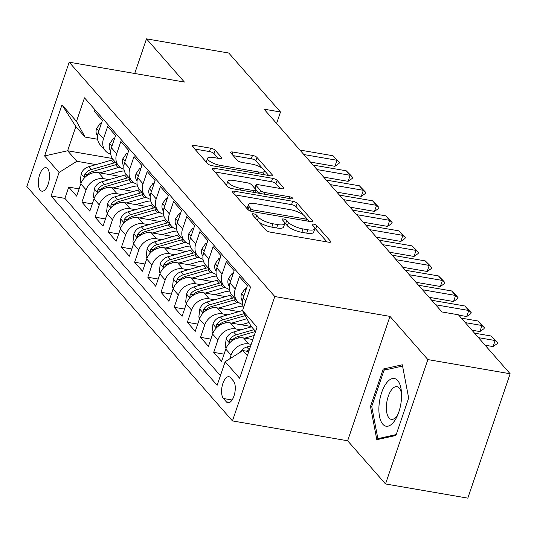 <?xml version="1.0" encoding="UTF-8"?>
<svg xmlns="http://www.w3.org/2000/svg" width="537" height="537" viewBox="0 0 537 537"><rect width="100%" height="100%" fill="white"/><g stroke="black" fill="none" stroke-linecap="round" stroke-linejoin="round"><path stroke-width="0.81" d="M253.538 213.82A2.557 0.772 18.8 0 0 252.021 214.028A2.557 0.772 18.8 0 0 252.182 214.464L265.929 230.131A3.658 1.108 18.8 0 0 270.453 232.165L328.604 242.187A3.658 1.108 18.8 0 0 330.772 241.892A3.658 1.108 18.8 0 0 330.537 241.267L316.796 225.6A2.557 0.772 18.8 0 0 313.628 224.177A2.557 0.772 18.8 0 0 312.111 224.385A2.557 0.772 18.8 0 0 312.272 224.822L314.051 226.849A11.7 3.537 18.8 0 1 314.789 228.836A11.7 3.537 18.8 0 1 307.855 229.782L303.009 228.95A11.7 3.537 18.8 0 1 288.53 222.452L286.751 220.425A2.557 0.772 18.8 0 0 283.583 219.002A2.557 0.772 18.8 0 0 282.066 219.21A2.557 0.772 18.8 0 0 282.227 219.64L284.006 221.667A11.7 3.537 18.8 0 1 284.744 223.66A11.7 3.537 18.8 0 1 277.81 224.607L272.964 223.768A11.7 3.537 18.8 0 1 258.485 217.27L256.706 215.243A2.557 0.772 18.8 0 0 253.538 213.82M40.255 190.185A11.921 5.283 -80.2 0 0 41.893 191.172A11.921 5.283 -80.2 0 0 48.699 182.325A11.921 5.283 -80.2 0 0 47.578 168.672A11.921 5.283 -80.2 0 0 45.94 167.678A11.921 5.283 -80.2 0 0 39.134 176.532A11.921 5.283 -80.2 0 0 40.255 190.185M215.162 150.232A3.658 1.108 18.8 0 0 210.638 148.199L194.32 145.386A3.658 1.108 18.8 0 0 192.152 145.681A3.658 1.108 18.8 0 0 192.387 146.306L207.651 163.704A3.658 1.108 18.8 0 0 212.175 165.732L270.326 175.76A3.658 1.108 18.8 0 0 272.494 175.465A3.658 1.108 18.8 0 0 272.259 174.84L256.995 157.442A3.658 1.108 18.8 0 0 252.471 155.408L232.769 152.011A3.658 1.108 18.8 0 0 230.601 152.307A3.658 1.108 18.8 0 0 230.829 152.931L237.361 160.375A3.658 1.108 18.8 0 0 241.885 162.409L251.658 164.094A9.78 2.96 18.8 0 1 264.379 171.189A9.78 2.96 18.8 0 1 258.579 171.981L220.298 165.383A9.78 2.96 18.8 0 1 207.577 158.287A9.78 2.96 18.8 0 1 213.377 157.495L219.761 158.596A3.658 1.108 18.8 0 0 221.922 158.301A3.658 1.108 18.8 0 0 221.694 157.677L215.162 150.232L214.015 153.589A3.658 1.108 18.8 0 0 209.49 151.562L194.77 149.024M184.386 82.047L146.494 38.859L228.775 53.042L280.502 112.005L264.05 109.165L441.964 311.963L458.423 314.803L510.15 373.765L427.868 359.582L389.983 316.394L274.79 296.538L69.192 62.191L184.386 82.047M234.555 191.246A3.658 1.108 18.8 0 0 232.387 191.541A3.658 1.108 18.8 0 0 232.615 192.159L247.886 209.564A3.658 1.108 18.8 0 0 252.403 211.591L310.554 221.613A3.658 1.108 18.8 0 0 312.722 221.318A3.658 1.108 18.8 0 0 312.494 220.7L297.23 203.301A3.658 1.108 18.8 0 0 292.705 201.268L234.555 191.246L233.79 193.495M227.769 186.634L212.504 169.236A3.658 1.108 18.8 0 1 212.269 168.611A3.658 1.108 18.8 0 1 214.438 168.316L272.588 178.338A3.658 1.108 18.8 0 1 277.112 180.372L283.643 187.816A3.658 1.108 18.8 0 1 283.878 188.44A3.658 1.108 18.8 0 1 281.71 188.735L258.122 184.668A3.658 1.108 18.8 0 0 255.961 184.963A3.658 1.108 18.8 0 0 256.189 185.587L260.526 190.528A3.658 1.108 18.8 0 0 265.05 192.555L289.597 196.79A2.557 0.772 18.8 0 1 292.927 198.65A2.557 0.772 18.8 0 1 291.41 198.851L232.293 188.662A3.658 1.108 18.8 0 1 227.769 186.634M79.107 188.903L68.736 187.118L76.643 196.126L80.825 183.855L86.095 189.87A14.902 12.579 -41.3 0 1 103.836 178.687L109.219 179.62M92.283 203.926L81.919 202.134L89.827 211.148L94.002 198.878L99.271 204.892A14.902 12.579 -41.3 0 1 117.019 193.709L122.396 194.642M105.467 218.948L95.096 217.156L103.003 226.171L107.178 213.901L112.455 219.908A14.902 12.579 -41.3 0 1 130.196 208.732L135.579 209.665M118.643 233.971L108.279 232.179L116.187 241.194L120.362 228.923L125.631 234.931A14.902 12.579 -41.3 0 1 143.372 223.754L148.756 224.681M131.82 248.987L121.456 247.201L129.363 256.216L133.538 243.946L138.815 249.953A14.902 12.579 -41.3 0 1 156.556 238.777L161.932 239.703M145.003 264.009L134.633 262.224L142.54 271.239L146.722 258.968L151.991 264.976A14.902 12.579 -41.3 0 1 169.732 253.8L175.116 254.726M158.18 279.032L147.816 277.246L155.723 286.261L159.898 273.991L165.168 279.999A14.902 12.579 -41.3 0 1 182.909 268.822L188.292 269.749M171.363 294.054L160.993 292.269L168.9 301.284L173.075 289.013L178.351 295.021A14.902 12.579 -41.3 0 1 196.092 283.845L201.476 284.771M184.54 309.077L174.169 307.292L182.077 316.306L186.258 304.036L191.528 310.044A14.902 12.579 -41.3 0 1 209.269 298.867L214.652 299.794M197.717 324.1L187.353 322.314L195.26 331.329L199.435 319.059L204.704 325.066A14.902 12.579 -41.3 0 1 222.452 313.89L227.829 314.816M210.9 339.122L200.529 337.337L208.437 346.352L212.612 334.081L217.888 340.089A14.902 12.579 -41.3 0 1 235.629 328.913L241.012 329.839M224.077 354.145L213.713 352.359L221.62 361.374L225.795 349.104A14.902 12.579 -41.3 0 1 243.536 337.927L252.833 339.525M243.556 307.681A14.902 12.579 -41.3 0 1 243.187 298.008L247.362 285.738L239.455 276.723L235.28 288.993A14.902 12.579 -41.3 0 0 237.247 301.089A14.902 12.579 -41.3 0 0 242.549 304.405M237.247 301.089L231.971 295.082A14.902 12.579 138.7 0 1 230.011 282.986L234.186 270.715L226.278 261.7L222.103 273.971A14.902 12.579 -41.3 0 0 224.063 286.067A14.902 12.579 -41.3 0 0 229.373 289.383M224.063 286.067L218.794 280.059A14.902 12.579 138.7 0 1 216.827 267.963L221.009 255.693L213.102 246.678L208.92 258.948A14.902 12.579 -41.3 0 0 210.887 271.044A14.902 12.579 -41.3 0 0 216.196 274.36M210.887 271.044L205.617 265.036A14.902 12.579 138.7 0 1 203.651 252.94L207.826 240.67L199.918 231.655L195.743 243.926A14.902 12.579 -41.3 0 0 197.71 256.021A14.902 12.579 -41.3 0 0 203.013 259.344M197.71 256.021L192.434 250.014A14.902 12.579 138.7 0 1 190.474 237.918L194.649 225.647L186.742 216.633L182.567 228.903A14.902 12.579 -41.3 0 0 184.527 240.999A14.902 12.579 -41.3 0 0 189.836 244.322M184.527 240.999L179.257 234.991A14.902 12.579 138.7 0 1 177.291 222.895L181.472 210.625L173.565 201.61L169.383 213.88A14.902 12.579 -41.3 0 0 171.35 225.976A14.902 12.579 -41.3 0 0 176.66 229.299M171.35 225.976L166.074 219.969A14.902 12.579 138.7 0 1 164.114 207.873L168.289 195.602L160.382 186.587L156.207 198.858A14.902 12.579 -41.3 0 0 158.167 210.954A14.902 12.579 -41.3 0 0 163.476 214.276M158.167 210.954L152.897 204.946A14.902 12.579 138.7 0 1 150.937 192.85L155.112 180.58L147.205 171.565L143.03 183.835A14.902 12.579 -41.3 0 0 144.99 195.931A14.902 12.579 -41.3 0 0 150.3 199.254M144.99 195.931L139.721 189.923A14.902 12.579 138.7 0 1 137.754 177.828L141.929 165.557L134.022 156.549L129.847 168.813A14.902 12.579 -41.3 0 0 131.813 180.915A14.902 12.579 -41.3 0 0 137.116 184.231M131.813 180.915L126.537 174.901A14.902 12.579 138.7 0 1 124.577 162.805L128.752 150.535L120.845 141.526L116.67 153.79A14.902 12.579 -41.3 0 0 118.63 165.893A14.902 12.579 -41.3 0 0 123.94 169.209M118.63 165.893L113.361 159.878A14.902 12.579 138.7 0 1 111.394 147.782L115.576 135.512L107.669 126.504L103.487 138.774A14.902 12.579 -41.3 0 0 105.453 150.87A14.902 12.579 -41.3 0 0 110.763 154.186M80.825 183.855A14.902 12.579 138.7 0 1 98.566 172.679L120.241 176.418M94.002 198.878A14.902 12.579 138.7 0 1 111.743 187.702L133.418 191.44M107.178 213.901A14.902 12.579 138.7 0 1 124.926 202.724L146.601 206.463M120.362 228.923A14.902 12.579 138.7 0 1 138.103 217.747L159.778 221.486M133.538 243.946A14.902 12.579 138.7 0 1 151.28 232.769L172.961 236.508M146.722 258.968A14.902 12.579 138.7 0 1 164.463 247.792L186.138 251.531M159.898 273.991A14.902 12.579 138.7 0 1 177.64 262.815L199.314 266.547M173.075 289.013A14.902 12.579 138.7 0 1 190.823 277.837L212.498 281.569M186.258 304.036A14.902 12.579 138.7 0 1 204 292.86L225.674 296.592M199.435 319.059A14.902 12.579 138.7 0 1 217.176 307.882L238.851 311.614M212.612 334.081A14.902 12.579 138.7 0 1 230.36 322.905L251.256 326.503M233.42 380.968L230.521 377.665A11.546 5.115 -80.2 0 0 228.937 376.706A11.546 5.115 -80.2 0 0 222.345 385.277A11.546 5.115 -80.2 0 0 223.426 398.508L226.325 401.81A11.546 5.115 -80.2 0 0 227.916 402.77A11.546 5.115 -80.2 0 0 234.508 394.192A11.546 5.115 -80.2 0 0 233.42 380.968M274.79 296.538L232.447 420.914L26.85 186.567L69.192 62.191M68.736 187.118L64.903 198.375L51.082 195.992L217.143 385.271L225.151 361.743L242.892 350.567L248.732 351.574M51.082 195.992L59.09 172.464L44.598 155.938L61.99 104.843L76.489 121.369L84.497 97.835L250.557 287.114L242.543 310.648L257.042 327.167L239.65 378.263L225.151 361.743M229.809 358.81L231.064 355.111A14.902 12.579 -41.3 0 1 248.806 343.935L251.195 344.345M95.042 109.85L94.485 111.481L102.392 120.489L98.217 132.76A14.902 12.579 138.7 0 0 100.177 144.856L105.453 150.87M213.713 352.359L217.888 340.089M200.529 337.337L204.704 325.066M187.353 322.314L191.528 310.044M174.169 307.292L178.351 295.021M160.993 292.269L165.168 279.999M147.816 277.246L151.991 264.976M134.633 262.224L138.815 249.953M121.456 247.201L125.631 234.931M108.279 232.179L112.455 219.908M95.096 217.156L99.271 204.892M81.919 202.134L86.095 189.87M64.903 198.375L220.418 375.638M112.32 158.475L67.608 150.769L76.838 161.288L96.036 164.597M242.892 350.567L247.349 355.642M255.585 331.443L251.135 326.362L242.543 310.648M389.983 316.394L347.64 440.77L385.526 483.958L427.868 359.582M385.526 483.958L467.808 498.141L510.15 373.765M146.494 38.859L134.706 73.482M347.64 440.77L232.447 420.914M276.595 123.47L280.502 112.005M97.593 139.237L85.074 137.083L75.851 126.564L67.608 150.769L44.598 155.938M76.489 121.369L85.074 137.083M76.838 161.288L59.09 172.464M61.99 104.843L75.851 126.564M402.32 364.784L383.223 369.02L370.47 406.475L376.813 439.696L395.91 435.467L408.657 398.011L402.32 364.784M371.772 406.697L370.47 406.475M386.613 369.604L383.223 369.02M258.633 221.815A11.7 3.537 18.8 0 0 271.816 227.131L272.964 223.768M284.744 223.66L283.603 227.023A11.7 3.537 18.8 0 1 276.662 227.97L271.816 227.131M314.789 228.836L313.648 232.199A11.7 3.537 18.8 0 1 306.708 233.145L301.861 232.313A11.7 3.537 18.8 0 1 287.382 225.808L285.603 223.781A2.557 0.772 18.8 0 0 284.798 223.184M327.013 241.912L315.649 228.963A2.557 0.772 18.8 0 0 314.843 228.366M303.385 214.975L296.082 206.658A3.658 1.108 18.8 0 0 291.557 204.631L235.005 194.877M308.963 221.338L306.701 218.76M250.98 208.718A2.557 0.772 18.8 0 0 254.149 210.142L305.191 218.942A2.557 0.772 18.8 0 0 306.708 218.734A2.557 0.772 18.8 0 0 306.546 218.297L304.674 216.156A11.7 3.537 18.8 0 0 290.195 209.658L255.303 203.644A11.7 3.537 18.8 0 0 248.369 204.59A11.7 3.537 18.8 0 0 249.108 206.584L250.98 208.718L250.215 210.967M248.369 204.59L247.221 207.953A11.7 3.537 18.8 0 0 247.275 208.866M214.887 171.954L271.447 181.701L272.588 178.338M280.119 188.46L275.971 183.728A3.658 1.108 18.8 0 0 271.447 181.701M255.961 184.963L254.813 188.326A3.658 1.108 18.8 0 0 254.8 188.38M256.243 190.313L258.807 193.233M233.655 180.452A9.78 2.96 18.8 0 0 227.856 181.244A9.78 2.96 18.8 0 0 240.576 188.339L254.061 190.662A3.658 1.108 18.8 0 0 256.23 190.367A3.658 1.108 18.8 0 0 256.001 189.749L251.665 184.809A3.658 1.108 18.8 0 0 247.141 182.775L233.655 180.452M227.856 181.244L226.708 184.607A9.78 2.96 18.8 0 0 226.849 185.587M218.163 158.321L214.015 153.589M207.577 158.287L206.436 161.65A9.78 2.96 18.8 0 0 206.45 162.328M262.559 168.443L255.854 160.805A3.658 1.108 18.8 0 0 251.329 158.771L233.212 155.649M268.735 175.485L264.365 170.504M240.099 352.326A9.874 8.33 -41.3 0 1 246.792 347.009L250.672 345.882M246.792 347.009L249.296 349.862A9.874 8.33 138.7 0 0 246.423 351.171M474.52 333.148L491.18 336.021L495.591 340.404L497.564 342.66L495.134 340.525L493.073 346.58L485.092 345.204M491.18 336.021L495.134 340.525L478.474 337.652M497.564 342.66L497.222 343.667L493.073 346.58M382.787 424.203A24.212 10.727 -80.2 0 0 397.152 416.249A24.212 10.727 -80.2 0 0 401.401 391.58A24.212 10.727 -80.2 0 0 397.662 380.505A24.212 10.727 -80.2 0 0 381.659 392.587A24.212 10.727 -80.2 0 0 382.787 424.203M401.542 393.869A16.58 7.343 -80.2 0 0 399.213 388.07A16.58 7.343 -80.2 0 0 396.937 386.687A16.58 7.343 -80.2 0 0 387.472 398.998A16.58 7.343 -80.2 0 0 389.03 417.987A16.58 7.343 -80.2 0 0 391.305 419.363A16.58 7.343 -80.2 0 0 398.051 414.141M396.212 434.581L377.867 438.648L371.725 406.455L384.083 370.161L402.562 366.066M379.941 439.004L377.867 438.648M244.845 338.149L254.229 335.424M226.117 348.238L225.184 347.177L226.158 338.948A9.874 8.33 -41.3 0 1 233.615 331.987L251.511 326.791M231.507 341.156A9.874 8.33 -41.3 0 1 237.703 336.645L255.585 331.45M254.014 329.644L236.119 334.84A9.874 8.33 138.7 0 0 229.93 339.35L229.359 341.418L230.145 342.391M241.194 324.771L249.02 322.495M231.662 323.126L246.939 318.689M212.941 333.215L212.008 332.155L212.981 323.925A9.874 8.33 -41.3 0 1 220.438 316.964L242.583 310.534M218.331 326.134A9.874 8.33 -41.3 0 1 224.52 321.623L245.255 315.602M244.187 313.648L222.942 319.817A9.874 8.33 138.7 0 0 216.747 324.328L216.183 326.395L216.968 327.369M228.01 309.748L237.26 307.063A23.655 19.963 -41.3 0 1 242.939 306.124M218.485 308.104L236.669 302.828A28.501 24.051 -41.3 0 1 238.549 302.344M199.757 318.193L198.831 317.132L199.804 308.903A9.874 8.33 -41.3 0 1 207.255 301.942L230.078 295.316A28.501 24.051 -41.3 0 1 231.796 294.873M205.147 311.111A9.874 8.33 -41.3 0 1 211.343 306.6L234.166 299.975A28.501 24.051 -41.3 0 1 235.877 299.532M234.293 297.726A28.501 24.051 138.7 0 0 232.581 298.169L209.759 304.794A9.874 8.33 138.7 0 0 203.57 309.305L203.006 311.373L203.785 312.346M214.834 294.726L224.083 292.041A23.655 19.963 -41.3 0 1 229.762 291.101M205.309 293.081L223.493 287.805A28.501 24.051 -41.3 0 1 225.372 287.322M186.581 303.17L185.648 302.109L186.621 293.88A9.874 8.33 -41.3 0 1 194.079 286.919L216.901 280.294A28.501 24.051 -41.3 0 1 218.613 279.851M191.971 296.088A9.874 8.33 -41.3 0 1 198.16 291.578L220.989 284.952A28.501 24.051 -41.3 0 1 222.694 284.509M221.116 282.704A28.501 24.051 138.7 0 0 219.405 283.147L196.582 289.772A9.874 8.33 138.7 0 0 190.387 294.283L189.823 296.35L190.608 297.323M246.006 289.718L245.1 288.684L241.496 293.907A9.874 8.33 138.7 0 0 242.476 301.284M461.337 318.126L478.004 320.998L484.387 327.637L481.957 325.503L479.897 331.557L471.916 330.181M478.004 320.998L481.957 325.503L465.29 322.63M484.387 327.637L484.045 328.644L479.897 331.557M246.295 288.886L245.1 288.684M232.83 274.696L231.917 273.662L228.312 278.884A9.874 8.33 138.7 0 0 229.299 286.261M431.701 300.264L464.82 305.976L471.211 312.615L468.774 310.48L466.713 316.535L458.732 315.159M464.82 305.976L468.774 310.48L435.655 304.774M471.211 312.615L470.862 313.621L466.713 316.535M233.112 273.863L231.917 273.662M219.653 259.673L218.74 258.639L215.136 263.862A9.874 8.33 138.7 0 0 216.116 271.239M418.524 285.248L451.644 290.953L456.054 295.337L458.027 297.592L455.598 295.457L453.537 301.512L429.097 297.297M451.644 290.953L455.598 295.457L422.478 289.752M458.027 297.592L457.685 298.599L453.537 301.512M219.935 258.847L218.74 258.639M206.47 244.65L205.564 243.617L201.959 248.839A9.874 8.33 138.7 0 0 202.939 256.216M405.341 270.225L438.467 275.931L442.871 280.314L444.851 282.569L442.421 280.435L440.36 286.49L415.92 282.274M438.467 275.931L442.421 280.435L409.295 274.729M444.851 282.569L444.508 283.576L440.36 286.49M206.752 243.825L205.564 243.617M201.65 279.703L210.907 277.018A23.655 19.963 -41.3 0 1 216.586 276.078M192.125 278.059L210.309 272.783A28.501 24.051 -41.3 0 1 212.196 272.299M173.404 288.147L172.471 287.087L173.444 278.857A9.874 8.33 -41.3 0 1 180.895 271.897L203.724 265.271A28.501 24.051 -41.3 0 1 205.436 264.828M178.794 281.066A9.874 8.33 -41.3 0 1 184.983 276.555L207.806 269.93A28.501 24.051 -41.3 0 1 209.517 269.487M207.933 267.681A28.501 24.051 138.7 0 0 206.228 268.124L183.399 274.749A9.874 8.33 138.7 0 0 177.21 279.26L176.646 281.328L177.432 282.301M193.293 229.635L192.38 228.594L188.776 233.817A9.874 8.33 138.7 0 0 189.762 241.194M392.164 255.203L425.284 260.908L429.694 265.291L431.667 267.547L429.238 265.419L427.177 271.467L402.737 267.251M425.284 260.908L429.238 265.419L396.118 259.707M431.667 267.547L431.325 268.554L427.177 271.467M193.575 228.802L192.38 228.594M188.474 264.681L197.723 261.996A23.655 19.963 -41.3 0 1 203.402 261.056M178.949 263.036L197.133 257.76A28.501 24.051 -41.3 0 1 199.012 257.277M160.221 273.125L159.294 272.064L160.261 263.835A9.874 8.33 -41.3 0 1 167.719 256.874L190.541 250.249A28.501 24.051 -41.3 0 1 192.259 249.806M165.611 266.043A9.874 8.33 -41.3 0 1 171.806 261.532L194.629 254.907A28.501 24.051 -41.3 0 1 196.341 254.464M194.756 252.659A28.501 24.051 138.7 0 0 193.045 253.102L170.222 259.727A9.874 8.33 138.7 0 0 164.033 264.244L163.463 266.305L164.248 267.278M180.117 214.612L179.204 213.572L175.599 218.794A9.874 8.33 138.7 0 0 176.579 226.171M378.988 240.18L412.107 245.886L416.517 250.269L418.491 252.524L416.061 250.396L414 256.444L389.56 252.229M412.107 245.886L416.061 250.396L382.941 244.684M418.491 252.524L418.148 253.531L414 256.444M180.398 213.78L179.204 213.572M175.297 249.658L184.547 246.973A23.655 19.963 -41.3 0 1 190.226 246.033M165.772 248.02L183.956 242.737A28.501 24.051 -41.3 0 1 185.836 242.254M147.044 258.102L146.111 257.042L147.084 248.819A9.874 8.33 -41.3 0 1 154.542 241.851L177.364 235.226A28.501 24.051 -41.3 0 1 179.076 234.783M152.434 251.021A9.874 8.33 -41.3 0 1 158.623 246.51L181.452 239.885A28.501 24.051 -41.3 0 1 183.157 239.442M181.58 237.636A28.501 24.051 138.7 0 0 179.868 238.079L157.046 244.704A9.874 8.33 138.7 0 0 150.85 249.222L150.286 251.282L151.072 252.256M166.933 199.589L166.027 198.549L162.416 203.771A9.874 8.33 138.7 0 0 163.402 211.155M365.804 225.157L398.924 230.863L405.314 237.502L402.878 235.374L400.824 241.422L376.383 237.213M398.924 230.863L402.878 235.374L369.758 229.661M405.314 237.502L404.972 238.509L400.824 241.422M167.215 198.757L166.027 198.549M162.114 234.635L171.363 231.95A23.655 19.963 -41.3 0 1 177.049 231.011M152.589 232.998L170.773 227.715A28.501 24.051 -41.3 0 1 172.659 227.232M133.861 243.08L132.934 242.019L133.908 233.796A9.874 8.33 -41.3 0 1 141.359 226.829L164.181 220.204A28.501 24.051 -41.3 0 1 165.899 219.761M139.258 235.998A9.874 8.33 -41.3 0 1 145.446 231.487L168.269 224.862A28.501 24.051 -41.3 0 1 169.981 224.419M168.396 222.613A28.501 24.051 138.7 0 0 166.692 223.056L143.862 229.682A9.874 8.33 138.7 0 0 137.673 234.199L137.11 236.26L137.895 237.233M153.757 184.567L152.844 183.526L149.239 188.749A9.874 8.33 138.7 0 0 150.219 196.133M352.628 210.135L385.747 215.84L392.131 222.479L389.701 220.351L387.64 226.399L363.2 222.19M385.747 215.84L389.701 220.351L356.581 214.639M392.131 222.479L391.788 223.493L387.64 226.399M154.038 183.735L152.844 183.526M148.937 219.613L158.187 216.928A23.655 19.963 -41.3 0 1 163.866 215.988M139.412 217.975L157.596 212.692A28.501 24.051 -41.3 0 1 159.476 212.216M120.684 228.057L119.751 226.997L120.724 218.774A9.874 8.33 -41.3 0 1 128.182 211.806L151.004 205.181A28.501 24.051 -41.3 0 1 152.716 204.738M126.074 220.976A9.874 8.33 -41.3 0 1 132.27 216.465L155.092 209.839A28.501 24.051 -41.3 0 1 156.804 209.396M155.22 207.591A28.501 24.051 138.7 0 0 153.508 208.034L130.686 214.666A9.874 8.33 138.7 0 0 124.497 219.177L123.926 221.237L124.712 222.217M140.573 169.544L139.667 168.504L136.062 173.726A9.874 8.33 138.7 0 0 137.042 181.11M339.451 195.112L372.571 200.818L378.954 207.457L376.524 205.329L374.464 211.377L350.023 207.168M372.571 200.818L376.524 205.329L343.405 199.616M378.954 207.457L378.612 208.47L374.464 211.377M140.862 168.712L139.667 168.504M135.76 204.59L145.01 201.905A23.655 19.963 -41.3 0 1 150.689 200.966M126.229 202.952L144.413 197.67A28.501 24.051 -41.3 0 1 146.299 197.193M107.507 213.035L106.574 211.974L107.548 203.751A9.874 8.33 -41.3 0 1 115.005 196.784L137.828 190.158A28.501 24.051 -41.3 0 1 139.539 189.715M112.898 205.953A9.874 8.33 -41.3 0 1 119.086 201.442L141.909 194.817A28.501 24.051 -41.3 0 1 143.621 194.374M142.043 192.575A28.501 24.051 138.7 0 0 140.332 193.011L117.509 199.643A9.874 8.33 138.7 0 0 111.313 204.154L110.75 206.215L111.535 207.195M127.397 154.522L126.484 153.481L122.879 158.704A9.874 8.33 138.7 0 0 123.866 166.087M326.268 180.09L359.387 185.795L365.778 192.434L363.341 190.306L361.28 196.354L336.847 192.145M359.387 185.795L363.341 190.306L330.221 184.594M365.778 192.434L365.428 193.448L361.28 196.354M127.678 153.689L126.484 153.481M122.577 189.568L131.827 186.883A23.655 19.963 -41.3 0 1 137.506 185.943M113.052 187.93L131.236 182.647A28.501 24.051 -41.3 0 1 133.116 182.171M94.324 198.012L93.398 196.951L94.364 188.729A9.874 8.33 -41.3 0 1 101.822 181.761L124.644 175.136A28.501 24.051 -41.3 0 1 126.363 174.693M99.714 190.93A9.874 8.33 -41.3 0 1 105.91 186.42L128.732 179.794A28.501 24.051 -41.3 0 1 130.444 179.351M128.86 177.552A28.501 24.051 138.7 0 0 127.148 177.995L104.326 184.621A9.874 8.33 138.7 0 0 98.137 189.131L97.573 191.192L98.352 192.172M114.22 139.499L113.307 138.459L109.702 143.681A9.874 8.33 138.7 0 0 110.682 151.065M313.091 165.067L346.211 170.779L350.621 175.163L352.594 177.418L350.164 175.284L348.104 181.331L323.663 177.123M346.211 170.779L350.164 175.284L317.045 169.571M352.594 177.418L352.252 178.425L348.104 181.331M114.502 138.667L113.307 138.459M109.4 174.545L118.65 171.86A23.655 19.963 -41.3 0 1 124.329 170.92M99.875 172.907L118.059 167.625A28.501 24.051 -41.3 0 1 119.939 167.148M81.147 182.989L80.214 181.929L81.188 173.706A9.874 8.33 -41.3 0 1 88.645 166.745L111.468 160.113A28.501 24.051 -41.3 0 1 113.179 159.67M86.538 175.908A9.874 8.33 -41.3 0 1 92.726 171.397L115.556 164.772A28.501 24.051 -41.3 0 1 117.261 164.329M115.683 162.53A28.501 24.051 138.7 0 0 113.972 162.973L91.149 169.598A9.874 8.33 138.7 0 0 84.953 174.109L84.39 176.176L85.175 177.15M101.037 124.477L100.13 123.436L96.526 128.658A9.874 8.33 138.7 0 0 97.506 136.042M299.908 150.045L333.027 155.757L339.418 162.396L336.981 160.261L334.927 166.309L310.487 162.1M333.027 155.757L336.981 160.261L303.861 154.549M339.418 162.396L339.075 163.402L334.927 166.309M101.318 123.644L100.13 123.436M98.566 172.679L103.836 178.687M111.743 187.702L117.019 193.709M124.926 202.724L130.196 208.732M138.103 217.747L143.372 223.754M151.28 232.769L156.556 238.777M164.463 247.792L169.732 253.8M177.64 262.815L182.909 268.822M190.823 277.837L196.092 283.845M204 292.86L209.269 298.867M217.176 307.882L222.452 313.89M230.36 322.905L235.629 328.913M243.536 337.927L248.806 343.935M243.187 298.008L245.825 301.009M98.217 132.76L103.487 138.774M111.394 147.782L116.67 153.79M124.577 162.805L129.847 168.813M137.754 177.828L143.03 183.835M150.937 192.85L156.207 198.858M164.114 207.873L169.383 213.88M177.291 222.895L182.567 228.903M190.474 237.918L195.743 243.926M203.651 252.94L208.92 258.948M216.827 267.963L222.103 273.971M230.011 282.986L235.28 288.993M225.795 349.104L231.064 355.111M229.729 402.394L226.325 401.81M232.091 399.998L223.426 398.508M257.411 220.425L258.485 217.27M276.662 227.97L277.81 224.607M285.603 223.781L286.751 220.425M287.382 225.808L288.53 222.452M301.861 232.313L303.009 228.95M306.708 233.145L307.855 229.782M315.649 228.963L316.796 225.6M330.208 242.241L330.537 241.267M255.632 218.398L256.706 215.243M291.557 204.631L292.705 201.268M296.082 206.658L297.23 203.301M312.165 221.674L312.494 220.7M253.585 211.793L254.149 210.142M304.627 220.593L305.191 218.942M248.04 209.719L249.108 206.584M213.672 170.565L214.438 168.316M275.971 183.728L277.112 180.372M283.314 188.789L283.643 187.816M255.115 188.742L256.189 185.587M259.559 193.36L260.526 190.528M264.486 194.213L265.05 192.555M289.034 198.442L289.597 196.79M240.012 189.997L240.576 188.339M253.498 192.32L254.061 190.662M221.365 158.65L221.694 157.677M219.734 167.041L220.298 165.383M258.015 173.639L258.579 171.981M231.997 154.267L232.769 152.011M251.329 158.771L252.471 155.408M255.854 160.805L256.995 157.442M271.93 175.814L272.259 174.84M193.555 147.635L194.32 145.386M209.49 151.562L210.638 148.199M226.131 339.156L229.521 343.015M237.703 336.645L238.844 337.948M233.615 331.987L236.119 334.84M232.588 339.814L229.93 339.35M212.954 324.133L216.344 327.993M224.52 321.623L225.661 322.925M220.438 316.964L222.942 319.817M219.411 324.791L216.747 324.328M199.777 309.111L203.161 312.97M234.166 299.975L236.669 302.828M230.078 295.316L232.581 298.169M211.343 306.6L212.484 307.902M207.255 301.942L209.759 304.794M206.235 309.768L203.57 309.305M186.594 294.088L189.984 297.948M220.989 284.952L223.493 287.805M216.901 280.294L219.405 283.147M198.16 291.578L199.308 292.88M194.079 286.919L196.582 289.772M193.052 294.746L190.387 294.283M243.778 296.276L241.583 293.773M230.601 281.254L228.406 278.75M217.418 266.231L215.223 263.727M204.241 251.209L202.046 248.705M173.417 279.065L176.807 282.925M207.806 269.93L210.309 272.783M203.724 265.271L206.228 268.124M184.983 276.555L186.124 277.857M180.895 271.897L183.399 274.749M179.875 279.723L177.21 279.26M191.058 236.186L188.863 233.682M160.241 264.043L163.624 267.903M194.629 254.907L197.133 257.76M190.541 250.249L193.045 253.102M171.806 261.532L172.948 262.835M167.719 256.874L170.222 259.727M166.692 264.701L164.033 264.244M177.881 221.163L175.686 218.66M147.057 249.02L150.447 252.88M181.452 239.885L183.956 242.737M177.364 235.226L179.868 238.079M158.623 246.51L159.764 247.812M154.542 241.851L157.046 244.704M153.515 249.678L150.85 249.222M164.705 206.141L162.51 203.637M133.881 233.998L137.264 237.857M168.269 224.862L170.773 227.715M164.181 220.204L166.692 223.056M145.446 231.487L146.588 232.79M141.359 226.829L143.862 229.682M140.338 234.656L137.673 234.199M151.521 191.118L149.326 188.621M120.697 218.975L124.087 222.842M155.092 209.839L157.596 212.692M151.004 205.181L153.508 208.034M132.27 216.465L133.411 217.767M128.182 211.806L130.686 214.666M127.155 219.633L124.497 219.177M138.345 176.096L136.15 173.599M107.521 203.953L110.911 207.819M141.909 194.817L144.413 197.67M137.828 190.158L140.332 193.011M119.086 201.442L120.228 202.744M115.005 196.784L117.509 199.643M113.978 204.61L111.313 204.154M125.168 161.073L122.973 158.576M94.344 188.93L97.727 192.796M128.732 179.794L131.236 182.647M124.644 175.136L127.148 177.995M105.91 186.42L107.051 187.722M101.822 181.761L104.326 184.621M100.795 189.588L98.137 189.131M111.985 146.051L109.79 143.554M81.161 173.907L84.551 177.774M115.556 164.772L118.059 167.625M111.468 160.113L113.972 162.973M92.726 171.397L93.874 172.699M88.645 166.745L91.149 169.598M87.618 174.565L84.953 174.109M98.808 131.035L96.613 128.531M305.996 220.828L306.708 218.734M255.451 192.655L256.23 190.367M263.237 174.538L264.379 171.189"/></g></svg>
